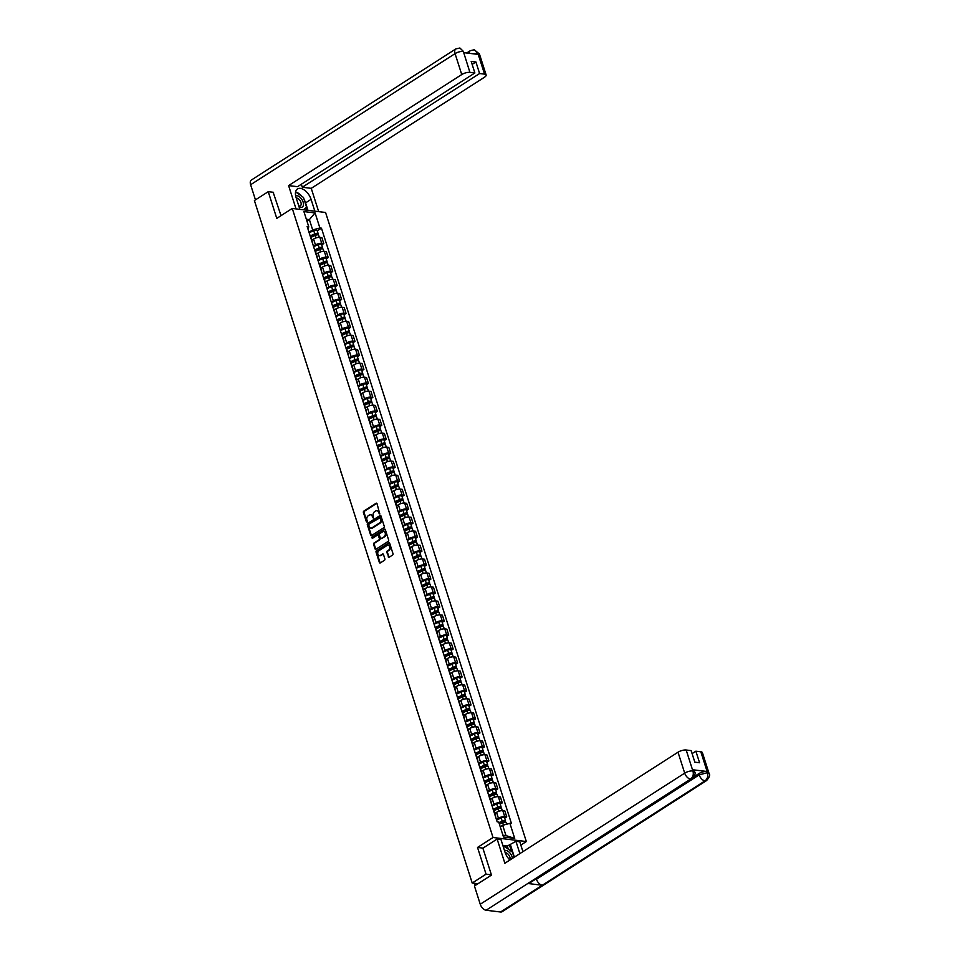 <?xml version="1.0" encoding="UTF-8"?>
<svg xmlns="http://www.w3.org/2000/svg" width="960" height="960" viewBox="0 0 960 960"><rect width="100%" height="100%" fill="white"/><g stroke="black" fill="none" stroke-linecap="round" stroke-linejoin="round"><path stroke-width="1.44" d="M379.752 513.972L377.052 503.7A0.984 0.732 -83.1 0 0 376.092 503.256L363.804 511.14A0.984 0.732 -83.1 0 0 363.396 512.448L366.384 521.796L367.056 522.108L367.344 521.184L366.948 519.984A3.156 2.352 -83.1 0 1 368.244 515.76L369.264 515.1A3.156 2.352 -83.1 0 1 370.536 514.788A3.156 2.352 -83.1 0 1 372.348 516.516L373.404 518.04L373.296 515.904A3.156 2.352 -83.1 0 1 374.592 511.692L375.612 511.032A3.156 2.352 -83.1 0 1 376.884 510.72A3.156 2.352 -83.1 0 1 378.696 512.448L379.752 513.972M388.2 556.8A0.984 0.732 -83.1 0 0 389.16 557.244L392.616 555.036A0.984 0.732 -83.1 0 0 393.012 553.716L389.7 543.336A0.984 0.732 -83.1 0 0 388.74 542.892L376.452 550.776A0.984 0.732 -83.1 0 0 376.044 552.084L379.368 562.476A0.984 0.732 -83.1 0 0 380.328 562.908L384.492 560.244A0.984 0.732 -83.1 0 0 384.888 558.924L383.472 554.484A0.984 0.732 -83.1 0 0 382.512 554.04L380.448 555.36A2.64 1.968 -83.1 0 1 379.38 555.624A2.64 1.968 -83.1 0 1 377.736 553.5A2.64 1.968 -83.1 0 1 378.948 550.656L387.036 545.472A2.64 1.968 -83.1 0 1 388.104 545.208A2.64 1.968 -83.1 0 1 389.748 547.344A2.64 1.968 -83.1 0 1 388.536 550.176L387.192 551.04A0.984 0.732 -83.1 0 0 386.784 552.36L388.872 556.884A0.984 0.732 -83.1 0 0 389.112 557.28M493.032 837.504L477.528 847.452L486.048 874.164L472.212 883.032L254.4 200.544L268.248 191.676L276.768 218.388L292.272 208.44L493.032 837.504L526.332 841.536L325.572 212.472L292.272 208.44M383.88 527.676A0.984 0.732 -83.1 0 0 384.276 526.356L380.964 515.976A0.984 0.732 -83.1 0 0 380.004 515.532L367.716 523.404A0.984 0.732 -83.1 0 0 367.32 524.724L370.632 535.104A0.984 0.732 -83.1 0 0 371.592 535.548L383.88 527.676M385.332 529.656L388.644 540.036A0.984 0.732 -83.1 0 1 388.248 541.356L375.96 549.228A0.984 0.732 -83.1 0 1 375 548.796L373.584 544.344A0.984 0.732 -83.1 0 1 373.98 543.024L378.96 539.832A0.984 0.732 -83.1 0 0 379.368 538.512L378.42 535.572A0.984 0.732 -83.1 0 0 377.46 535.128L372.276 538.452L371.88 537.216L384.372 529.212A0.984 0.732 -83.1 0 1 385.332 529.656M520.824 845.064L526.332 841.536M486.048 874.164L491.376 874.812M472.212 883.032L477.972 883.728M273.576 192.312L268.248 191.676M312.18 242.22A4.62 1.62 -17.7 0 1 312.684 242.7L310.8 236.784A4.62 1.62 162.3 0 0 310.296 236.304M313.464 246.264L315.468 244.968A4.62 1.62 -17.7 0 1 321.732 243.288L319.848 237.372A4.62 1.62 162.3 0 0 313.584 239.052L311.868 240.156M319.848 237.372L321.876 237.624L323.772 243.54L321.72 244.848M312.684 242.7A4.62 1.62 -17.7 0 1 312.552 243.372M321.732 243.288L323.772 243.54M316.644 256.2A4.62 1.62 -17.7 0 1 317.148 256.68L315.252 250.764A4.62 1.62 162.3 0 0 314.748 250.284M326.184 258.828L328.224 257.52L326.34 251.604L324.312 251.364A4.62 1.62 162.3 0 0 318.048 253.044L316.332 254.136M317.148 256.68A4.62 1.62 -17.7 0 1 317.004 257.352M317.928 260.244L319.932 258.96A4.62 1.62 -17.7 0 1 326.196 257.28L328.224 257.52M321.108 270.192A4.62 1.62 -17.7 0 1 321.612 270.66L319.716 264.744A4.62 1.62 162.3 0 0 319.212 264.276M330.648 272.82L332.688 271.5L330.804 265.584L328.776 265.344A4.62 1.62 162.3 0 0 322.512 267.024L320.796 268.116M321.612 270.66A4.62 1.62 -17.7 0 1 321.468 271.344M322.392 274.224L324.396 272.94A4.62 1.62 -17.7 0 1 330.66 271.26L332.688 271.5M325.572 284.172A4.62 1.62 -17.7 0 1 326.076 284.652L324.18 278.736A4.62 1.62 162.3 0 0 323.676 278.256M335.112 286.8L337.152 285.492L335.268 279.576L333.24 279.324A4.62 1.62 162.3 0 0 326.976 281.004L325.26 282.108M326.076 284.652A4.62 1.62 -17.7 0 1 325.932 285.324M326.856 288.204L328.86 286.92A4.62 1.62 -17.7 0 1 335.124 285.24L337.152 285.492M330.024 298.152A4.62 1.62 -17.7 0 1 330.528 298.632L328.644 292.716A4.62 1.62 162.3 0 0 328.14 292.236M339.576 300.78L341.616 299.472L339.732 293.556L337.692 293.304A4.62 1.62 162.3 0 0 331.44 294.984L329.724 296.088M330.528 298.632A4.62 1.62 -17.7 0 1 330.396 299.304M331.32 302.196L333.324 300.9A4.62 1.62 -17.7 0 1 339.588 299.22L341.616 299.472M334.488 312.144A4.62 1.62 -17.7 0 1 334.992 312.612L333.108 306.696A4.62 1.62 162.3 0 0 332.604 306.228M344.04 314.76L346.08 313.452L344.196 307.536L342.156 307.296A4.62 1.62 162.3 0 0 335.904 308.976L334.188 310.068M334.992 312.612A4.62 1.62 -17.7 0 1 334.86 313.296M335.784 316.176L337.788 314.892A4.62 1.62 -17.7 0 1 344.052 313.212L346.08 313.452M338.952 326.124A4.62 1.62 -17.7 0 1 339.456 326.592L337.572 320.676A4.62 1.62 162.3 0 0 337.068 320.208M348.492 328.752L350.544 327.432L348.648 321.516L346.62 321.276A4.62 1.62 162.3 0 0 340.356 322.956L338.652 324.06M339.456 326.592A4.62 1.62 -17.7 0 1 339.324 327.276M340.248 330.156L342.252 328.872A4.62 1.62 -17.7 0 1 348.516 327.192L350.544 327.432M343.416 340.104A4.62 1.62 -17.7 0 1 343.92 340.584L342.036 334.668A4.62 1.62 162.3 0 0 341.532 334.188M352.956 342.732L355.008 341.424L353.112 335.508L351.084 335.256A4.62 1.62 162.3 0 0 344.82 336.936L343.104 338.04M343.92 340.584A4.62 1.62 -17.7 0 1 343.788 341.256M344.7 344.136L346.716 342.852A4.62 1.62 -17.7 0 1 352.968 341.172L355.008 341.424M347.88 354.084A4.62 1.62 -17.7 0 1 348.384 354.564L346.5 348.648A4.62 1.62 162.3 0 0 345.996 348.168M357.42 356.712L359.472 355.404L357.576 349.488L355.548 349.236A4.62 1.62 162.3 0 0 349.284 350.916L347.568 352.02M348.384 354.564A4.62 1.62 -17.7 0 1 348.252 355.236M349.164 358.128L351.18 356.832A4.62 1.62 -17.7 0 1 357.432 355.152L359.472 355.404M352.344 368.076A4.62 1.62 -17.7 0 1 352.848 368.544L350.964 362.628A4.62 1.62 162.3 0 0 350.46 362.16M361.884 370.692L363.924 369.384L362.04 363.468L360.012 363.228A4.62 1.62 162.3 0 0 353.748 364.908L352.032 366M352.848 368.544A4.62 1.62 -17.7 0 1 352.716 369.228M353.628 372.108L355.632 370.824A4.62 1.62 -17.7 0 1 361.896 369.144L363.924 369.384M356.808 382.056A4.62 1.62 -17.7 0 1 357.312 382.524L355.416 376.608A4.62 1.62 162.3 0 0 354.912 376.14M366.348 384.684L368.388 383.364L366.504 377.448L364.476 377.208A4.62 1.62 162.3 0 0 358.212 378.888L356.496 379.992M357.312 382.524A4.62 1.62 -17.7 0 1 357.168 383.208M358.092 386.088L360.096 384.804A4.62 1.62 -17.7 0 1 366.36 383.124L368.388 383.364M361.272 396.036A4.62 1.62 -17.7 0 1 361.776 396.516L359.88 390.6A4.62 1.62 162.3 0 0 359.376 390.12M370.812 398.664L372.852 397.356L370.968 391.44L368.94 391.188A4.62 1.62 162.3 0 0 362.676 392.868L360.96 393.972M361.776 396.516A4.62 1.62 -17.7 0 1 361.632 397.188M362.556 400.068L364.56 398.784A4.62 1.62 -17.7 0 1 370.824 397.104L372.852 397.356M365.736 410.016A4.62 1.62 -17.7 0 1 366.24 410.496L364.344 404.58A4.62 1.62 162.3 0 0 363.84 404.1M375.276 412.644L377.316 411.336L375.432 405.42L373.404 405.18A4.62 1.62 162.3 0 0 367.14 406.86L365.424 407.952M366.24 410.496A4.62 1.62 -17.7 0 1 366.096 411.168M367.02 414.06L369.024 412.776A4.62 1.62 -17.7 0 1 375.288 411.096L377.316 411.336M370.188 424.008A4.62 1.62 -17.7 0 1 370.692 424.476L368.808 418.56A4.62 1.62 162.3 0 0 368.304 418.092M379.74 426.636L381.78 425.316L379.896 419.4L377.856 419.16A4.62 1.62 162.3 0 0 371.604 420.84L369.888 421.932M370.692 424.476A4.62 1.62 -17.7 0 1 370.56 425.16M371.484 428.04L373.488 426.756A4.62 1.62 -17.7 0 1 379.752 425.076L381.78 425.316M374.652 437.988A4.62 1.62 -17.7 0 1 375.156 438.468L373.272 432.552A4.62 1.62 162.3 0 0 372.768 432.072M384.204 440.616L386.244 439.308L384.36 433.392L382.32 433.14A4.62 1.62 162.3 0 0 376.056 434.82L374.352 435.924M375.156 438.468A4.62 1.62 -17.7 0 1 375.024 439.14M375.948 442.02L377.952 440.736A4.62 1.62 -17.7 0 1 384.216 439.056L386.244 439.308M379.116 451.968A4.62 1.62 -17.7 0 1 379.62 452.448L377.736 446.532A4.62 1.62 162.3 0 0 377.232 446.052M388.656 454.596L390.708 453.288L388.812 447.372L386.784 447.12A4.62 1.62 162.3 0 0 380.52 448.8L378.816 449.904M379.62 452.448A4.62 1.62 -17.7 0 1 379.488 453.12M380.412 456.012L382.416 454.716A4.62 1.62 -17.7 0 1 388.68 453.036L390.708 453.288M383.58 465.96A4.62 1.62 -17.7 0 1 384.084 466.428L382.2 460.512A4.62 1.62 162.3 0 0 381.696 460.044M393.12 468.576L395.172 467.268L393.276 461.352L391.248 461.112A4.62 1.62 162.3 0 0 384.984 462.792L383.268 463.884M384.084 466.428A4.62 1.62 -17.7 0 1 383.952 467.112M384.864 469.992L386.88 468.708A4.62 1.62 -17.7 0 1 393.132 467.028L395.172 467.268M388.044 479.94A4.62 1.62 -17.7 0 1 388.548 480.408L386.664 474.492A4.62 1.62 162.3 0 0 386.16 474.024M397.584 482.568L399.636 481.248L397.74 475.332L395.712 475.092A4.62 1.62 162.3 0 0 389.448 476.772L387.732 477.876M388.548 480.408A4.62 1.62 -17.7 0 1 388.416 481.092M389.328 483.972L391.332 482.688A4.62 1.62 -17.7 0 1 397.596 481.008L399.636 481.248M392.508 493.92A4.62 1.62 -17.7 0 1 393.012 494.4L391.116 488.484A4.62 1.62 162.3 0 0 390.624 488.004M402.048 496.548L404.088 495.24L402.204 489.324L400.176 489.072A4.62 1.62 162.3 0 0 393.912 490.752L392.196 491.856M393.012 494.4A4.62 1.62 -17.7 0 1 392.88 495.072M393.792 497.952L395.796 496.668A4.62 1.62 -17.7 0 1 402.06 494.988L404.088 495.24M396.972 507.9A4.62 1.62 -17.7 0 1 397.476 508.38L395.58 502.464A4.62 1.62 162.3 0 0 395.076 501.984M406.512 510.528L408.552 509.22L406.668 503.304L404.64 503.052A4.62 1.62 162.3 0 0 398.376 504.732L396.66 505.836M397.476 508.38A4.62 1.62 -17.7 0 1 397.332 509.052M398.256 511.944L400.26 510.648A4.62 1.62 -17.7 0 1 406.524 508.968L408.552 509.22M401.436 521.892A4.62 1.62 -17.7 0 1 401.94 522.36L400.044 516.444A4.62 1.62 162.3 0 0 399.54 515.976M410.976 524.508L413.016 523.2L411.132 517.284L409.104 517.044A4.62 1.62 162.3 0 0 402.84 518.724L401.124 519.816M401.94 522.36A4.62 1.62 -17.7 0 1 401.796 523.044M402.72 525.924L404.724 524.64A4.62 1.62 -17.7 0 1 410.988 522.96L413.016 523.2M405.9 535.872A4.62 1.62 -17.7 0 1 406.392 536.34L404.508 530.424A4.62 1.62 162.3 0 0 404.004 529.956M415.44 538.5L417.48 537.18L415.596 531.264L413.568 531.024A4.62 1.62 162.3 0 0 407.304 532.704L405.588 533.808M406.392 536.34A4.62 1.62 -17.7 0 1 406.26 537.024M407.184 539.904L409.188 538.62A4.62 1.62 -17.7 0 1 415.452 536.94L417.48 537.18M410.352 549.852A4.62 1.62 -17.7 0 1 410.856 550.332L408.972 544.416A4.62 1.62 162.3 0 0 408.468 543.936M419.904 552.48L421.944 551.172L420.06 545.256L418.02 545.004A4.62 1.62 162.3 0 0 411.768 546.684L410.052 547.788M410.856 550.332A4.62 1.62 -17.7 0 1 410.724 551.004M411.648 553.884L413.652 552.6A4.62 1.62 -17.7 0 1 419.916 550.92L421.944 551.172M414.816 563.832A4.62 1.62 -17.7 0 1 415.32 564.312L413.436 558.396A4.62 1.62 162.3 0 0 412.932 557.916M424.356 566.46L426.408 565.152L424.524 559.236L422.484 558.996A4.62 1.62 162.3 0 0 416.22 560.676L414.516 561.768M415.32 564.312A4.62 1.62 -17.7 0 1 415.188 564.984M416.112 567.876L418.116 566.592A4.62 1.62 -17.7 0 1 424.38 564.912L426.408 565.152M419.28 577.824A4.62 1.62 -17.7 0 1 419.784 578.292L417.9 572.376A4.62 1.62 162.3 0 0 417.396 571.908M428.82 580.452L430.872 579.132L428.976 573.216L426.948 572.976A4.62 1.62 162.3 0 0 420.684 574.656L418.98 575.748M419.784 578.292A4.62 1.62 -17.7 0 1 419.652 578.976M420.576 581.856L422.58 580.572A4.62 1.62 -17.7 0 1 428.844 578.892L430.872 579.132M423.744 591.804A4.62 1.62 -17.7 0 1 424.248 592.272L422.364 586.356A4.62 1.62 162.3 0 0 421.86 585.888M433.284 594.432L435.336 593.124L433.44 587.208L431.412 586.956A4.62 1.62 162.3 0 0 425.148 588.636L423.432 589.74M424.248 592.272A4.62 1.62 -17.7 0 1 424.116 592.956M425.028 595.836L427.044 594.552A4.62 1.62 -17.7 0 1 433.296 592.872L435.336 593.124M428.208 605.784A4.62 1.62 -17.7 0 1 428.712 606.264L426.828 600.348A4.62 1.62 162.3 0 0 426.324 599.868M437.748 608.412L439.8 607.104L437.904 601.188L435.876 600.936A4.62 1.62 162.3 0 0 429.612 602.616L427.896 603.72M428.712 606.264A4.62 1.62 -17.7 0 1 428.58 606.936M429.492 609.828L431.496 608.532A4.62 1.62 -17.7 0 1 437.76 606.852L439.8 607.104M432.672 619.776A4.62 1.62 -17.7 0 1 433.176 620.244L431.28 614.328A4.62 1.62 162.3 0 0 430.788 613.86M442.212 622.392L444.252 621.084L442.368 615.168L440.34 614.928A4.62 1.62 162.3 0 0 434.076 616.608L432.36 617.7M433.176 620.244A4.62 1.62 -17.7 0 1 433.044 620.928M433.956 623.808L435.96 622.524A4.62 1.62 -17.7 0 1 442.224 620.844L444.252 621.084M437.136 633.756A4.62 1.62 -17.7 0 1 437.64 634.224L435.744 628.308A4.62 1.62 162.3 0 0 435.24 627.84M446.676 636.384L448.716 635.064L446.832 629.148L444.804 628.908A4.62 1.62 162.3 0 0 438.54 630.588L436.824 631.68M437.64 634.224A4.62 1.62 -17.7 0 1 437.496 634.908M438.42 637.788L440.424 636.504A4.62 1.62 -17.7 0 1 446.688 634.824L448.716 635.064M441.6 647.736A4.62 1.62 -17.7 0 1 442.104 648.216L440.208 642.3A4.62 1.62 162.3 0 0 439.704 641.82M451.14 650.364L453.18 649.056L451.296 643.14L449.268 642.888A4.62 1.62 162.3 0 0 443.004 644.568L441.288 645.672M442.104 648.216A4.62 1.62 -17.7 0 1 441.96 648.888M442.884 651.768L444.888 650.484A4.62 1.62 -17.7 0 1 451.152 648.804L453.18 649.056M446.064 661.716A4.62 1.62 -17.7 0 1 446.556 662.196L444.672 656.28A4.62 1.62 162.3 0 0 444.168 655.8M455.604 664.344L457.644 663.036L455.76 657.12L453.72 656.868A4.62 1.62 162.3 0 0 447.468 658.548L445.752 659.652M446.556 662.196A4.62 1.62 -17.7 0 1 446.424 662.868M447.348 665.76L449.352 664.464A4.62 1.62 -17.7 0 1 455.616 662.784L457.644 663.036M450.516 675.708A4.62 1.62 -17.7 0 1 451.02 676.176L449.136 670.26A4.62 1.62 162.3 0 0 448.632 669.792M460.068 678.324L462.108 677.016L460.224 671.1L458.184 670.86A4.62 1.62 162.3 0 0 451.932 672.54L450.216 673.632M451.02 676.176A4.62 1.62 -17.7 0 1 450.888 676.86M451.812 679.74L453.816 678.456A4.62 1.62 -17.7 0 1 460.08 676.776L462.108 677.016M454.98 689.688A4.62 1.62 -17.7 0 1 455.484 690.156L453.6 684.24A4.62 1.62 162.3 0 0 453.096 683.772M464.52 692.316L466.572 690.996L464.688 685.08L462.648 684.84A4.62 1.62 162.3 0 0 456.384 686.52L454.68 687.624M455.484 690.156A4.62 1.62 -17.7 0 1 455.352 690.84M456.276 693.72L458.28 692.436A4.62 1.62 -17.7 0 1 464.544 690.756L466.572 690.996M459.444 703.668A4.62 1.62 -17.7 0 1 459.948 704.148L458.064 698.232A4.62 1.62 162.3 0 0 457.56 697.752M468.984 706.296L471.036 704.988L469.14 699.072L467.112 698.82A4.62 1.62 162.3 0 0 460.848 700.5L459.144 701.604M459.948 704.148A4.62 1.62 -17.7 0 1 459.816 704.82M460.74 707.7L462.744 706.416A4.62 1.62 -17.7 0 1 468.996 704.736L471.036 704.988M463.908 717.648A4.62 1.62 -17.7 0 1 464.412 718.128L462.528 712.212A4.62 1.62 162.3 0 0 462.024 711.732M473.448 720.276L475.5 718.968L473.604 713.052L471.576 712.812A4.62 1.62 162.3 0 0 465.312 714.492L463.596 715.584M464.412 718.128A4.62 1.62 -17.7 0 1 464.28 718.8M465.192 721.692L467.208 720.408A4.62 1.62 -17.7 0 1 473.46 718.728L475.5 718.968M468.372 731.64A4.62 1.62 -17.7 0 1 468.876 732.108L466.992 726.192A4.62 1.62 162.3 0 0 466.488 725.724M477.912 734.268L479.964 732.948L478.068 727.032L476.04 726.792A4.62 1.62 162.3 0 0 469.776 728.472L468.06 729.564M468.876 732.108A4.62 1.62 -17.7 0 1 468.744 732.792M469.656 735.672L471.66 734.388A4.62 1.62 -17.7 0 1 477.924 732.708L479.964 732.948M472.836 745.62A4.62 1.62 -17.7 0 1 473.34 746.088L471.444 740.172A4.62 1.62 162.3 0 0 470.94 739.704M482.376 748.248L484.416 746.94L482.532 741.024L480.504 740.772A4.62 1.62 162.3 0 0 474.24 742.452L472.524 743.556M473.34 746.088A4.62 1.62 -17.7 0 1 473.196 746.772M474.12 749.652L476.124 748.368A4.62 1.62 -17.7 0 1 482.388 746.688L484.416 746.94M477.3 759.6A4.62 1.62 -17.7 0 1 477.804 760.08L475.908 754.164A4.62 1.62 162.3 0 0 475.404 753.684M486.84 762.228L488.88 760.92L486.996 755.004L484.968 754.752A4.62 1.62 162.3 0 0 478.704 756.432L476.988 757.536M477.804 760.08A4.62 1.62 -17.7 0 1 477.66 760.752M478.584 763.644L480.588 762.348A4.62 1.62 -17.7 0 1 486.852 760.668L488.88 760.92M481.764 773.592A4.62 1.62 -17.7 0 1 482.268 774.06L480.372 768.144A4.62 1.62 162.3 0 0 479.868 767.676M491.304 776.208L493.344 774.9L491.46 768.984L489.432 768.744A4.62 1.62 162.3 0 0 483.168 770.424L481.452 771.516M482.268 774.06A4.62 1.62 -17.7 0 1 482.124 774.744M483.048 777.624L485.052 776.34A4.62 1.62 -17.7 0 1 491.316 774.66L493.344 774.9M486.216 787.572A4.62 1.62 -17.7 0 1 486.72 788.04L484.836 782.124A4.62 1.62 162.3 0 0 484.332 781.656M495.768 790.2L497.808 788.88L495.924 782.964L493.884 782.724A4.62 1.62 162.3 0 0 487.632 784.404L485.916 785.496M486.72 788.04A4.62 1.62 -17.7 0 1 486.588 788.724M487.512 791.604L489.516 790.32A4.62 1.62 -17.7 0 1 495.78 788.64L497.808 788.88M490.68 801.552A4.62 1.62 -17.7 0 1 491.184 802.032L489.3 796.116A4.62 1.62 162.3 0 0 488.796 795.636M500.232 804.18L502.272 802.872L500.388 796.956L498.348 796.704A4.62 1.62 162.3 0 0 492.096 798.384L490.38 799.488M491.184 802.032A4.62 1.62 -17.7 0 1 491.052 802.704M491.976 805.584L493.98 804.3A4.62 1.62 -17.7 0 1 500.244 802.62L502.272 802.872M495.144 815.532A4.62 1.62 -17.7 0 1 495.648 816.012L493.764 810.096A4.62 1.62 162.3 0 0 493.26 809.616M504.684 818.16L506.736 816.852L504.84 810.936L502.812 810.684A4.62 1.62 162.3 0 0 496.548 812.364L494.844 813.468M495.648 816.012A4.62 1.62 -17.7 0 1 495.516 816.684M496.44 819.576L498.444 818.28A4.62 1.62 -17.7 0 1 504.708 816.6L506.736 816.852M502.932 835.224L505.98 835.596L502.68 825.288L509.904 823.344L514.704 838.404L503.52 837.048L498.708 821.988L497.148 821.808L307.14 226.44L308.712 226.632L308.172 229.668M309 232.272L312.684 229.92L309.384 219.612L306.348 219.24M306.96 221.16L309.384 219.612L315.084 212.928L319.896 227.988L312.684 229.92M308.712 226.632L303.9 211.572L315.084 212.928M509.904 823.344L511.464 823.536L321.456 228.168L319.896 227.988M477.528 847.452L483 848.112M502.68 825.288L500.256 826.836M317.256 230.868L321.456 228.168M505.98 835.596L514.704 838.404M379.824 513.912L379.356 512.532A3.156 2.352 -83.1 0 0 377.556 510.804A3.156 2.352 -83.1 0 0 377.22 510.792M370.872 514.86A3.156 2.352 -83.1 0 1 371.208 514.872A3.156 2.352 -83.1 0 1 373.008 516.6L373.476 517.98M376.812 503.304A0.984 0.732 -83.1 0 0 376.752 503.34L364.464 511.212A0.984 0.732 -83.1 0 0 364.068 512.532L367.128 522.048M380.724 515.58A0.984 0.732 -83.1 0 0 380.676 515.616L368.388 523.488A0.984 0.732 -83.1 0 0 367.98 524.808L371.292 535.188A0.984 0.732 -83.1 0 0 371.544 535.584M380.316 517.548L368.868 524.16L368.988 526.356A3.156 2.352 -83.1 0 0 370.788 528.084A3.156 2.352 -83.1 0 0 372.072 527.772L379.44 523.044A3.156 2.352 -83.1 0 0 380.724 518.832L380.316 517.32M371.136 528.096A3.156 2.352 -83.1 0 0 371.46 528.168A3.156 2.352 -83.1 0 0 372.732 527.856L372.072 527.772M380.988 517.632L381.396 518.904A3.156 2.352 -83.1 0 1 380.112 523.128L372.732 527.856M378.18 535.176A0.984 0.732 -83.1 0 1 379.092 535.644L380.028 538.596A0.984 0.732 -83.1 0 1 379.632 539.916L374.652 543.108A0.984 0.732 -83.1 0 0 374.244 544.428L375.66 548.868A0.984 0.732 -83.1 0 0 375.912 549.264M385.092 529.26A0.984 0.732 -83.1 0 0 385.032 529.296L372.552 537.3L372.348 538.404M384.132 536.52A2.64 1.968 -83.1 0 0 385.344 533.676A2.64 1.968 -83.1 0 0 383.7 531.552A2.64 1.968 -83.1 0 0 382.632 531.816L379.776 533.64A0.984 0.732 -83.1 0 0 379.38 534.96L380.316 537.9A0.984 0.732 -83.1 0 0 381.288 538.344L384.804 536.604A2.64 1.968 -83.1 0 0 386.004 533.76A2.64 1.968 -83.1 0 0 384.36 531.624A2.64 1.968 -83.1 0 0 384.024 531.624M381.228 538.38A0.984 0.732 -83.1 0 0 381.948 538.428L381.288 538.344M384.804 536.604L381.948 538.428M388.428 545.28A2.64 1.968 -83.1 0 1 388.764 545.292A2.64 1.968 -83.1 0 1 390.408 547.416A2.64 1.968 -83.1 0 1 389.196 550.26L387.852 551.124A0.984 0.732 -83.1 0 0 387.456 552.444L388.872 556.884M379.716 555.636A2.64 1.968 -83.1 0 0 380.04 555.708A2.64 1.968 -83.1 0 0 381.108 555.444L380.448 555.36M383.232 554.088A0.984 0.732 -83.1 0 0 383.172 554.124L381.108 555.444M389.46 542.94A0.984 0.732 -83.1 0 0 389.4 542.976L377.112 550.848A0.984 0.732 -83.1 0 0 376.716 552.168L380.028 562.548A0.984 0.732 -83.1 0 0 380.268 562.944M310.968 237.324L315.264 235.404A2.508 0.876 -17.7 0 1 318.648 235.2L319.32 237.348M310.404 236.364L315.288 234.18L316.908 234.084L316.692 234.948M273.984 261.888A2.316 1.716 -83.1 0 0 274.452 263.352M310.176 235.944L314.772 233.88A2.508 0.876 -17.7 0 1 318.156 233.676A2.508 0.876 -17.7 0 1 317.424 234.648L317.496 234.84M309.144 232.716L313.752 230.652A2.508 0.876 -17.7 0 1 317.124 230.46L318.156 233.676M316.356 233.904L317.424 234.648M315.432 251.316L319.728 249.384A2.508 0.876 -17.7 0 1 323.112 249.192L323.784 251.328M314.868 250.344L319.752 248.16L321.372 248.064L321.156 248.928M278.448 275.868A2.316 1.716 -83.1 0 0 278.916 277.332M314.64 249.924L319.236 247.86A2.508 0.876 -17.7 0 1 322.62 247.668A2.508 0.876 -17.7 0 1 321.888 248.628L321.96 248.82M313.608 246.696L318.204 244.644A2.508 0.876 -17.7 0 1 321.588 244.44L322.62 247.668M320.82 247.884L321.888 248.628M319.896 265.296L324.192 263.376A2.508 0.876 -17.7 0 1 327.564 263.172L328.248 265.308M319.332 264.324L324.216 262.14L325.836 262.044L325.62 262.908M282.912 289.848A2.316 1.716 -83.1 0 0 283.368 291.312M319.104 263.916L323.7 261.852A2.508 0.876 -17.7 0 1 327.084 261.648A2.508 0.876 -17.7 0 1 326.352 262.608L326.412 262.812M318.072 260.688L322.668 258.624A2.508 0.876 -17.7 0 1 326.052 258.42L327.084 261.648M325.284 261.864L326.352 262.608M304.152 199.596A11.304 6.432 57.3 0 1 305.58 202.872L311.076 199.344A11.304 6.432 57.3 0 0 297.48 188.928A11.304 6.432 57.3 0 0 296.088 197.532L299.868 209.352M311.076 199.344L314.844 211.176M318.672 211.632L311.244 188.34L302.28 187.248L479.604 73.536L484.572 74.136L477.78 53.064L478.104 54.396L463.788 52.656L463.296 51.312L469.92 72.36A6.024 2.112 162.3 0 0 461.748 74.556L455.064 53.628L250.62 184.728L255.456 199.872M301.332 184.26L302.28 187.248M472.14 64.392L475.92 61.968L471.192 61.404L474.876 72.96L297.552 186.684L288.6 185.592L461.748 74.556M296.028 208.896L288.6 185.592M311.244 188.34L484.392 77.292A6.024 2.112 162.3 0 0 486.132 74.976A6.024 2.112 162.3 0 0 484.572 74.136M250.62 184.728A6.18 3.516 -122.7 0 1 251.388 180.024L455.832 48.924A6.18 3.516 -122.7 0 0 455.064 53.628A6.024 2.112 -17.7 0 1 463.236 51.432M474.876 72.96L469.92 72.36M475.92 61.968L479.604 73.536M273.144 192.264L281.016 215.652M301.824 196.248A11.304 6.432 57.3 0 0 296.148 192.168M305.58 202.872L307.956 210.336M306.9 210.204L306.048 207.552M304.284 209.892L304.08 209.268M473.1 53.784L477.72 53.184M469.188 53.316A6.18 3.516 -122.7 0 1 470.316 50.676L474.3 49.752L477.768 53.052M455.832 48.924L459.876 48L463.296 51.312M497.136 839.04L504.864 863.244L678.012 752.208A6.024 2.112 -17.7 0 1 686.184 750.012L692.868 770.94L694.596 771.804C695.82 773.136 694.992 775.476 692.088 778.824L529.368 883.176A6.18 3.516 -122.7 0 1 527.832 883.488L486.108 910.248A6.18 3.516 -122.7 0 1 480.252 904.248L474.432 885.996L491.472 875.076L482.88 848.184L497.136 839.04L500.964 839.508L505.032 852.24A11.304 6.432 57.3 0 0 509.892 860.016M508.308 849.18L507.312 846.048L515.952 841.32L519.78 841.788L522.936 851.652M515.952 841.32L519.876 853.62M507.312 846.048L502.884 845.52M686.184 750.012L691.14 750.612L694.836 762.18L699.564 762.744L695.868 751.188L700.836 751.788A6.024 2.112 -17.7 0 1 702.396 752.628L709.08 773.556A6.024 2.112 162.3 0 0 707.508 772.716L700.836 751.788M709.08 773.556C710.316 774.876 709.476 777.216 706.572 780.576L502.128 911.688A6.18 3.516 -122.7 0 1 500.556 912L542.28 885.24A6.18 3.516 -122.7 0 1 536.46 879.24L699.18 774.888L698.796 773.676A6.024 2.112 -17.7 0 1 706.956 771.48L692.64 769.752A6.024 2.112 -17.7 0 1 694.212 770.592L694.596 771.804M486.108 910.248L500.556 912M692.088 778.824A6.18 3.516 -122.7 0 1 690.552 779.136L527.832 883.488L542.28 885.24L705 780.888C707.448 778.956 708.264 776.268 707.46 772.836L707.508 772.716M695.868 751.188L692.1 753.6M694.116 776.676L698.796 773.676M510.456 844.848L514.38 857.136M511.572 851.532L509.388 844.716M480.252 904.248L684.696 773.136A6.18 3.516 -122.7 0 0 690.552 779.136C693 777.192 693.804 774.516 692.976 771.096M299.052 206.808A6.528 3.708 57.3 0 0 300.636 207.336A6.528 3.708 57.3 0 0 303.108 202.044A6.528 3.708 57.3 0 0 296.928 195.684A6.528 3.708 57.3 0 0 295.644 195.816M298.764 205.932A4.464 2.544 57.3 0 0 299.232 206.028A4.464 2.544 57.3 0 0 300.372 205.8A4.464 2.544 57.3 0 0 300.576 201.528A4.464 2.544 57.3 0 0 296.688 198.06A4.464 2.544 57.3 0 0 296.256 198.048M295.596 191.928L303.468 197.436L306.552 207.108L303.468 209.796M512.4 858.408A6.528 3.708 57.3 0 0 505.86 850.392A6.528 3.708 57.3 0 0 504.492 850.56M509.832 859.956A4.464 2.544 57.3 0 0 509.22 855.66A4.464 2.544 57.3 0 0 505.632 852.756A4.464 2.544 57.3 0 0 505.2 852.744M503.52 847.512L504.636 846.54L512.412 852.132L514.068 857.34M503.46 847.296L504.636 846.54M324.36 279.276L328.656 277.356A2.508 0.876 -17.7 0 1 332.028 277.152L332.712 279.288M323.796 278.316L328.68 276.12L330.3 276.024L330.084 276.9M287.364 303.84A2.316 1.716 -83.1 0 0 287.832 305.304M323.568 277.896L328.164 275.832A2.508 0.876 -17.7 0 1 331.548 275.628A2.508 0.876 -17.7 0 1 330.816 276.6L330.876 276.792M322.536 274.668L327.132 272.604A2.508 0.876 -17.7 0 1 330.516 272.4L331.548 275.628M329.748 275.856L330.816 276.6M328.824 293.268L333.108 291.336A2.508 0.876 -17.7 0 1 336.492 291.132L337.176 293.28M328.26 292.296L333.144 290.112L334.764 290.016L334.548 290.88M291.828 317.82A2.316 1.716 -83.1 0 0 292.296 319.284M328.032 291.876L332.628 289.812A2.508 0.876 -17.7 0 1 336.012 289.62A2.508 0.876 -17.7 0 1 335.28 290.58L335.34 290.772M327 288.648L331.596 286.584A2.508 0.876 -17.7 0 1 334.98 286.392L336.012 289.62M334.212 289.836L335.28 290.58M333.288 307.248L337.572 305.328A2.508 0.876 -17.7 0 1 340.956 305.124L341.64 307.26M332.724 306.276L337.608 304.092L339.228 303.996L339.012 304.86M296.292 331.8A2.316 1.716 -83.1 0 0 296.76 333.264M332.484 305.856L337.092 303.804A2.508 0.876 -17.7 0 1 340.476 303.6A2.508 0.876 -17.7 0 1 339.744 304.56L339.804 304.752M331.464 302.628L336.06 300.576A2.508 0.876 -17.7 0 1 339.444 300.372L340.476 303.6M338.676 303.816L339.744 304.56M337.74 321.228L342.036 319.308A2.508 0.876 -17.7 0 1 345.42 319.104L346.104 321.24M337.188 320.268L342.072 318.072L343.692 317.976L343.464 318.84M300.756 345.792A2.316 1.716 -83.1 0 0 301.224 347.244M336.948 319.848L341.556 317.784A2.508 0.876 -17.7 0 1 344.928 317.58A2.508 0.876 -17.7 0 1 344.208 318.54L344.268 318.744M335.916 316.62L340.524 314.556A2.508 0.876 -17.7 0 1 343.908 314.352L344.928 317.58M343.14 317.808L344.208 318.54M342.204 335.208L346.5 333.288A2.508 0.876 -17.7 0 1 349.884 333.084L350.568 335.22M341.652 334.248L346.524 332.052L348.156 331.956L347.928 332.832M305.22 359.772A2.316 1.716 -83.1 0 0 305.688 361.236M341.412 333.828L346.02 331.764A2.508 0.876 -17.7 0 1 349.392 331.56A2.508 0.876 -17.7 0 1 348.672 332.532L348.732 332.724M340.38 330.6L344.988 328.536A2.508 0.876 -17.7 0 1 348.36 328.332L349.392 331.56M347.604 331.788L348.672 332.532M346.668 349.2L350.964 347.268A2.508 0.876 -17.7 0 1 354.348 347.076L355.032 349.212M346.104 348.228L350.988 346.044L352.62 345.948L352.392 346.812M309.684 373.752A2.316 1.716 -83.1 0 0 310.152 375.216M345.876 347.808L350.472 345.744A2.508 0.876 -17.7 0 1 353.856 345.552A2.508 0.876 -17.7 0 1 353.136 346.512L353.196 346.704M344.844 344.58L349.452 342.516A2.508 0.876 -17.7 0 1 352.824 342.324L353.856 345.552M352.056 345.768L353.136 346.512M351.132 363.18L355.428 361.26A2.508 0.876 -17.7 0 1 358.812 361.056L359.484 363.192M350.568 362.208L355.452 360.024L357.072 359.928L356.856 360.792M314.148 387.732A2.316 1.716 -83.1 0 0 314.616 389.196M350.34 361.788L354.936 359.736A2.508 0.876 -17.7 0 1 358.32 359.532A2.508 0.876 -17.7 0 1 357.588 360.492L357.66 360.684M349.308 358.572L353.916 356.508A2.508 0.876 -17.7 0 1 357.288 356.304L358.32 359.532M356.52 359.748L357.588 360.492M355.596 377.16L359.892 375.24A2.508 0.876 -17.7 0 1 363.264 375.036L363.948 377.172M355.032 376.2L359.916 374.004L361.536 373.908L361.32 374.772M318.612 401.724A2.316 1.716 -83.1 0 0 319.08 403.176M354.804 375.78L359.4 373.716A2.508 0.876 -17.7 0 1 362.784 373.512A2.508 0.876 -17.7 0 1 362.052 374.484L362.112 374.676M353.772 372.552L358.368 370.488A2.508 0.876 -17.7 0 1 361.752 370.284L362.784 373.512M360.984 373.74L362.052 374.484M360.06 391.14L364.356 389.22A2.508 0.876 -17.7 0 1 367.728 389.016L368.412 391.164M359.496 390.18L364.38 387.996L366 387.888L365.784 388.764M323.076 415.704A2.316 1.716 -83.1 0 0 323.532 417.168M359.268 389.76L363.864 387.696A2.508 0.876 -17.7 0 1 367.248 387.492A2.508 0.876 -17.7 0 1 366.516 388.464L366.576 388.656M358.236 386.532L362.832 384.468A2.508 0.876 -17.7 0 1 366.216 384.276L367.248 387.492M365.448 387.72L366.516 388.464M364.524 405.132L368.82 403.2A2.508 0.876 -17.7 0 1 372.192 403.008L372.876 405.144M363.96 404.16L368.844 401.976L370.464 401.88L370.248 402.744M327.528 429.684A2.316 1.716 -83.1 0 0 327.996 431.148M363.732 403.74L368.328 401.676A2.508 0.876 -17.7 0 1 371.712 401.484A2.508 0.876 -17.7 0 1 370.98 402.444L371.04 402.636M362.7 400.512L367.296 398.46A2.508 0.876 -17.7 0 1 370.68 398.256L371.712 401.484M369.912 401.7L370.98 402.444M368.988 419.112L373.272 417.192A2.508 0.876 -17.7 0 1 376.656 416.988L377.34 419.124M368.424 418.14L373.308 415.956L374.928 415.86L374.712 416.724M331.992 443.664A2.316 1.716 -83.1 0 0 332.46 445.128M368.184 417.732L372.792 415.668A2.508 0.876 -17.7 0 1 376.176 415.464A2.508 0.876 -17.7 0 1 375.444 416.424L375.504 416.628M367.164 414.504L371.76 412.44A2.508 0.876 -17.7 0 1 375.144 412.236L376.176 415.464M374.376 415.68L375.444 416.424M373.452 433.092L377.736 431.172A2.508 0.876 -17.7 0 1 381.12 430.968L381.804 433.104M372.888 432.132L377.772 429.936L379.392 429.84L379.164 430.716M336.456 457.656A2.316 1.716 -83.1 0 0 336.924 459.12M372.648 431.712L377.256 429.648A2.508 0.876 -17.7 0 1 380.64 429.444A2.508 0.876 -17.7 0 1 379.908 430.416L379.968 430.608M371.628 428.484L376.224 426.42A2.508 0.876 -17.7 0 1 379.608 426.216L380.64 429.444M378.84 429.672L379.908 430.416M377.904 447.084L382.2 445.152A2.508 0.876 -17.7 0 1 385.584 444.948L386.268 447.096M377.352 446.112L382.236 443.928L383.856 443.832L383.628 444.696M340.92 471.636A2.316 1.716 -83.1 0 0 341.388 473.1M377.112 445.692L381.72 443.628A2.508 0.876 -17.7 0 1 385.092 443.424A2.508 0.876 -17.7 0 1 384.372 444.396L384.432 444.588M376.08 442.464L380.688 440.4A2.508 0.876 -17.7 0 1 384.072 440.208L385.092 443.424M383.304 443.652L384.372 444.396M382.368 461.064L386.664 459.144A2.508 0.876 -17.7 0 1 390.048 458.94L390.732 461.076M381.816 460.092L386.688 457.908L388.32 457.812L388.092 458.676M345.384 485.616A2.316 1.716 -83.1 0 0 345.852 487.08M381.576 459.672L386.184 457.62A2.508 0.876 -17.7 0 1 389.556 457.416A2.508 0.876 -17.7 0 1 388.836 458.376L388.896 458.568M380.544 456.444L385.152 454.392A2.508 0.876 -17.7 0 1 388.524 454.188L389.556 457.416M387.768 457.632L388.836 458.376M386.832 475.044L391.128 473.124A2.508 0.876 -17.7 0 1 394.512 472.92L395.196 475.056M386.268 474.084L391.152 471.888L392.784 471.792L392.556 472.656M349.848 499.608A2.316 1.716 -83.1 0 0 350.316 501.06M386.04 473.664L390.636 471.6A2.508 0.876 -17.7 0 1 394.02 471.396A2.508 0.876 -17.7 0 1 393.3 472.356L393.36 472.56M385.008 470.436L389.616 468.372A2.508 0.876 -17.7 0 1 392.988 468.168L394.02 471.396M392.22 471.624L393.3 472.356M391.296 489.024L395.592 487.104A2.508 0.876 -17.7 0 1 398.976 486.9L399.648 489.036M390.732 488.064L395.616 485.868L397.236 485.772L397.02 486.648M354.312 513.588A2.316 1.716 -83.1 0 0 354.78 515.052M390.504 487.644L395.1 485.58A2.508 0.876 -17.7 0 1 398.484 485.376A2.508 0.876 -17.7 0 1 397.752 486.348L397.824 486.54M389.472 484.416L394.08 482.352A2.508 0.876 -17.7 0 1 397.452 482.148L398.484 485.376M396.684 485.604L397.752 486.348M395.76 503.016L400.056 501.084A2.508 0.876 -17.7 0 1 403.428 500.892L404.112 503.028M395.196 502.044L400.08 499.86L401.7 499.764L401.484 500.628M358.776 527.568A2.316 1.716 -83.1 0 0 359.232 529.032M394.968 501.624L399.564 499.56A2.508 0.876 -17.7 0 1 402.948 499.368A2.508 0.876 -17.7 0 1 402.216 500.328L402.276 500.52M393.936 498.396L398.532 496.332A2.508 0.876 -17.7 0 1 401.916 496.14L402.948 499.368M401.148 499.584L402.216 500.328M400.224 516.996L404.52 515.076A2.508 0.876 -17.7 0 1 407.892 514.872L408.576 517.008M399.66 516.024L404.544 513.84L406.164 513.744L405.948 514.608M363.228 541.548A2.316 1.716 -83.1 0 0 363.696 543.012M399.432 515.604L404.028 513.552A2.508 0.876 -17.7 0 1 407.412 513.348A2.508 0.876 -17.7 0 1 406.68 514.308L406.74 514.5M398.4 512.388L402.996 510.324A2.508 0.876 -17.7 0 1 406.38 510.12L407.412 513.348M405.612 513.564L406.68 514.308M404.688 530.976L408.984 529.056A2.508 0.876 -17.7 0 1 412.356 528.852L413.04 530.988M404.124 530.016L409.008 527.82L410.628 527.724L410.412 528.588M367.692 555.54A2.316 1.716 -83.1 0 0 368.16 556.992M403.896 529.596L408.492 527.532A2.508 0.876 -17.7 0 1 411.876 527.328A2.508 0.876 -17.7 0 1 411.144 528.3L411.204 528.492M402.864 526.368L407.46 524.304A2.508 0.876 -17.7 0 1 410.844 524.1L411.876 527.328M410.076 527.556L411.144 528.3M409.152 544.956L413.436 543.036A2.508 0.876 -17.7 0 1 416.82 542.832L417.504 544.98M408.588 543.996L413.472 541.812L415.092 541.704L414.876 542.58M372.156 569.52A2.316 1.716 -83.1 0 0 372.624 570.984M408.348 543.576L412.956 541.512A2.508 0.876 -17.7 0 1 416.34 541.308A2.508 0.876 -17.7 0 1 415.608 542.28L415.668 542.472M407.328 540.348L411.924 538.284A2.508 0.876 -17.7 0 1 415.308 538.08L416.34 541.308M414.54 541.536L415.608 542.28M413.616 558.948L417.9 557.016A2.508 0.876 -17.7 0 1 421.284 556.824L421.968 558.96M413.052 557.976L417.936 555.792L419.556 555.696L419.328 556.56M376.62 583.5A2.316 1.716 -83.1 0 0 377.088 584.964M412.812 557.556L417.42 555.492A2.508 0.876 -17.7 0 1 420.792 555.3A2.508 0.876 -17.7 0 1 420.072 556.26L420.132 556.452M411.792 554.328L416.388 552.276A2.508 0.876 -17.7 0 1 419.772 552.072L420.792 555.3M419.004 555.516L420.072 556.26M418.068 572.928L422.364 571.008A2.508 0.876 -17.7 0 1 425.748 570.804L426.432 572.94M417.516 571.956L422.388 569.772L424.02 569.676L423.792 570.54M381.084 597.48A2.316 1.716 -83.1 0 0 381.552 598.944M417.276 571.548L421.884 569.484A2.508 0.876 -17.7 0 1 425.256 569.28A2.508 0.876 -17.7 0 1 424.536 570.24L424.596 570.432M416.244 568.32L420.852 566.256A2.508 0.876 -17.7 0 1 424.236 566.052L425.256 569.28M423.468 569.496L424.536 570.24M422.532 586.908L426.828 584.988A2.508 0.876 -17.7 0 1 430.212 584.784L430.896 586.92M421.968 585.948L426.852 583.752L428.484 583.656L428.256 584.532M385.548 611.472A2.316 1.716 -83.1 0 0 386.016 612.936M421.74 585.528L426.348 583.464A2.508 0.876 -17.7 0 1 429.72 583.26A2.508 0.876 -17.7 0 1 429 584.232L429.06 584.424M420.708 582.3L425.316 580.236A2.508 0.876 -17.7 0 1 428.688 580.032L429.72 583.26M427.932 583.488L429 584.232M426.996 600.9L431.292 598.968A2.508 0.876 -17.7 0 1 434.676 598.764L435.36 600.912M426.432 599.928L431.316 597.744L432.936 597.648L432.72 598.512M390.012 625.452A2.316 1.716 -83.1 0 0 390.48 626.916M426.204 599.508L430.8 597.444A2.508 0.876 -17.7 0 1 434.184 597.24A2.508 0.876 -17.7 0 1 433.464 598.212L433.524 598.404M425.172 596.28L429.78 594.216A2.508 0.876 -17.7 0 1 433.152 594.024L434.184 597.24M432.384 597.468L433.464 598.212M431.46 614.88L435.756 612.948A2.508 0.876 -17.7 0 1 439.14 612.756L439.812 614.892M430.896 613.908L435.78 611.724L437.4 611.628L437.184 612.492M394.476 639.432A2.316 1.716 -83.1 0 0 394.944 640.896M430.668 613.488L435.264 611.436A2.508 0.876 -17.7 0 1 438.648 611.232A2.508 0.876 -17.7 0 1 437.916 612.192L437.988 612.384M429.636 610.26L434.232 608.208A2.508 0.876 -17.7 0 1 437.616 608.004L438.648 611.232M436.848 611.448L437.916 612.192M435.924 628.86L440.22 626.94A2.508 0.876 -17.7 0 1 443.592 626.736L444.276 628.872M435.36 627.888L440.244 625.704L441.864 625.608L441.648 626.472M398.94 653.424A2.316 1.716 -83.1 0 0 399.396 654.876M435.132 627.48L439.728 625.416A2.508 0.876 -17.7 0 1 443.112 625.212A2.508 0.876 -17.7 0 1 442.38 626.172L442.44 626.376M434.1 624.252L438.696 622.188A2.508 0.876 -17.7 0 1 442.08 621.984L443.112 625.212M441.312 625.44L442.38 626.172M440.388 642.84L444.684 640.92A2.508 0.876 -17.7 0 1 448.056 640.716L448.74 642.852M439.824 641.88L444.708 639.684L446.328 639.588L446.112 640.464M403.392 667.404A2.316 1.716 -83.1 0 0 403.86 668.868M439.596 641.46L444.192 639.396A2.508 0.876 -17.7 0 1 447.576 639.192A2.508 0.876 -17.7 0 1 446.844 640.164L446.904 640.356M438.564 638.232L443.16 636.168A2.508 0.876 -17.7 0 1 446.544 635.964L447.576 639.192M445.776 639.42L446.844 640.164M444.852 656.832L449.136 654.9A2.508 0.876 -17.7 0 1 452.52 654.708L453.204 656.844M444.288 655.86L449.172 653.676L450.792 653.58L450.576 654.444M407.856 681.384A2.316 1.716 -83.1 0 0 408.324 682.848M444.06 655.44L448.656 653.376A2.508 0.876 -17.7 0 1 452.04 653.184A2.508 0.876 -17.7 0 1 451.308 654.144L451.368 654.336M443.028 652.212L447.624 650.148A2.508 0.876 -17.7 0 1 451.008 649.956L452.04 653.184M450.24 653.4L451.308 654.144M449.316 670.812L453.6 668.892A2.508 0.876 -17.7 0 1 456.984 668.688L457.668 670.824M448.752 669.84L453.636 667.656L455.256 667.56L455.04 668.424M412.32 695.364A2.316 1.716 -83.1 0 0 412.788 696.828M448.512 669.42L453.12 667.368A2.508 0.876 -17.7 0 1 456.504 667.164A2.508 0.876 -17.7 0 1 455.772 668.124L455.832 668.316M447.492 666.204L452.088 664.14A2.508 0.876 -17.7 0 1 455.472 663.936L456.504 667.164M454.704 667.38L455.772 668.124M453.78 684.792L458.064 682.872A2.508 0.876 -17.7 0 1 461.448 682.668L462.132 684.804M453.216 683.832L458.1 681.636L459.72 681.54L459.492 682.404M416.784 709.356A2.316 1.716 -83.1 0 0 417.252 710.808M452.976 683.412L457.584 681.348A2.508 0.876 -17.7 0 1 460.956 681.144A2.508 0.876 -17.7 0 1 460.236 682.116L460.296 682.308M451.944 680.184L456.552 678.12A2.508 0.876 -17.7 0 1 459.936 677.916L460.956 681.144M459.168 681.372L460.236 682.116M458.232 698.772L462.528 696.852A2.508 0.876 -17.7 0 1 465.912 696.648L466.596 698.796M457.68 697.812L462.552 695.628L464.184 695.52L463.956 696.396M421.248 723.336A2.316 1.716 -83.1 0 0 421.716 724.8M457.44 697.392L462.048 695.328A2.508 0.876 -17.7 0 1 465.42 695.124A2.508 0.876 -17.7 0 1 464.7 696.096L464.76 696.288M456.408 694.164L461.016 692.1A2.508 0.876 -17.7 0 1 464.4 691.896L465.42 695.124M463.632 695.352L464.7 696.096M462.696 712.764L466.992 710.832A2.508 0.876 -17.7 0 1 470.376 710.64L471.06 712.776M462.132 711.792L467.016 709.608L468.648 709.512L468.42 710.376M425.712 737.316A2.316 1.716 -83.1 0 0 426.18 738.78M461.904 711.372L466.5 709.308A2.508 0.876 -17.7 0 1 469.884 709.116A2.508 0.876 -17.7 0 1 469.164 710.076L469.224 710.268M460.872 708.144L465.48 706.092A2.508 0.876 -17.7 0 1 468.852 705.888L469.884 709.116M468.084 709.332L469.164 710.076M467.16 726.744L471.456 724.824A2.508 0.876 -17.7 0 1 474.84 724.62L475.512 726.756M466.596 725.772L471.48 723.588L473.1 723.492L472.884 724.356M430.176 751.296A2.316 1.716 -83.1 0 0 430.644 752.76M466.368 725.364L470.964 723.3A2.508 0.876 -17.7 0 1 474.348 723.096A2.508 0.876 -17.7 0 1 473.616 724.056L473.688 724.248M465.336 722.136L469.944 720.072A2.508 0.876 -17.7 0 1 473.316 719.868L474.348 723.096M472.548 723.312L473.616 724.056M471.624 740.724L475.92 738.804A2.508 0.876 -17.7 0 1 479.304 738.6L479.976 740.736M471.06 739.764L475.944 737.568L477.564 737.472L477.348 738.348M434.64 765.288A2.316 1.716 -83.1 0 0 435.108 766.74M470.832 739.344L475.428 737.28A2.508 0.876 -17.7 0 1 478.812 737.076A2.508 0.876 -17.7 0 1 478.08 738.048L478.152 738.24M469.8 736.116L474.396 734.052A2.508 0.876 -17.7 0 1 477.78 733.848L478.812 737.076M477.012 737.304L478.08 738.048M476.088 754.716L480.384 752.784A2.508 0.876 -17.7 0 1 483.756 752.58L484.44 754.728M475.524 753.744L480.408 751.56L482.028 751.464L481.812 752.328M439.104 779.268A2.316 1.716 -83.1 0 0 439.56 780.732M475.296 753.324L479.892 751.26A2.508 0.876 -17.7 0 1 483.276 751.056A2.508 0.876 -17.7 0 1 482.544 752.028L482.604 752.22M474.264 750.096L478.86 748.032A2.508 0.876 -17.7 0 1 482.244 747.84L483.276 751.056M481.476 751.284L482.544 752.028M480.552 768.696L484.848 766.764A2.508 0.876 -17.7 0 1 488.22 766.572L488.904 768.708M479.988 767.724L484.872 765.54L486.492 765.444L486.276 766.308M443.556 793.248A2.316 1.716 -83.1 0 0 444.024 794.712M479.76 767.304L484.356 765.252A2.508 0.876 -17.7 0 1 487.74 765.048A2.508 0.876 -17.7 0 1 487.008 766.008L487.068 766.2M478.728 764.076L483.324 762.024A2.508 0.876 -17.7 0 1 486.708 761.82L487.74 765.048M485.94 765.264L487.008 766.008M485.016 782.676L489.3 780.756A2.508 0.876 -17.7 0 1 492.684 780.552L493.368 782.688M484.452 781.704L489.336 779.52L490.956 779.424L490.74 780.288M448.02 807.24A2.316 1.716 -83.1 0 0 448.488 808.692M484.224 781.296L488.82 779.232A2.508 0.876 -17.7 0 1 492.204 779.028A2.508 0.876 -17.7 0 1 491.472 779.988L491.532 780.192M483.192 778.068L487.788 776.004A2.508 0.876 -17.7 0 1 491.172 775.8L492.204 779.028M490.404 779.244L491.472 779.988M489.48 796.656L493.764 794.736A2.508 0.876 -17.7 0 1 497.148 794.532L497.832 796.668M488.916 795.696L493.8 793.5L495.42 793.404L495.204 794.28M452.484 821.22A2.316 1.716 -83.1 0 0 452.952 822.684M488.676 795.276L493.284 793.212A2.508 0.876 -17.7 0 1 496.668 793.008A2.508 0.876 -17.7 0 1 495.936 793.98L495.996 794.172M487.656 792.048L492.252 789.984A2.508 0.876 -17.7 0 1 495.636 789.78L496.668 793.008M494.868 793.236L495.936 793.98M493.932 810.648L498.228 808.716A2.508 0.876 -17.7 0 1 501.612 808.524L502.296 810.66M493.38 809.676L498.264 807.492L499.884 807.396L499.656 808.26M456.948 835.2A2.316 1.716 -83.1 0 0 457.416 836.664M493.14 809.256L497.748 807.192A2.508 0.876 -17.7 0 1 501.12 807A2.508 0.876 -17.7 0 1 500.4 807.96L500.46 808.152M492.108 806.028L496.716 803.964A2.508 0.876 -17.7 0 1 500.1 803.772L501.12 807M499.332 807.216L500.4 807.96M499.404 824.172L502.692 822.708A2.508 0.876 -17.7 0 1 506.076 822.504L506.628 824.22M499.068 823.104L502.716 821.472L504.348 821.376L504.12 822.24M461.412 849.18A2.316 1.716 -83.1 0 0 461.88 850.644M498.924 822.648L502.212 821.184A2.508 0.876 -17.7 0 1 505.584 820.98A2.508 0.876 -17.7 0 1 504.864 821.94L504.924 822.132M496.572 820.02L501.18 817.956A2.508 0.876 -17.7 0 1 504.552 817.752L505.584 820.98M503.796 821.196L504.864 821.94M500.244 802.62L498.348 796.704M495.78 788.64L493.884 782.724M491.316 774.66L489.432 768.744M486.852 760.668L484.968 754.752M482.388 746.688L480.504 740.772M477.924 732.708L476.04 726.792M473.46 718.728L471.576 712.812M468.996 704.736L467.112 698.82M464.544 690.756L462.648 684.84M460.08 676.776L458.184 670.86M455.616 662.784L453.72 656.868M451.152 648.804L449.268 642.888M446.688 634.824L444.804 628.908M442.224 620.844L440.34 614.928M437.76 606.852L435.876 600.936M433.296 592.872L431.412 586.956M428.844 578.892L426.948 572.976M424.38 564.912L422.484 558.996M419.916 550.92L418.02 545.004M415.452 536.94L413.568 531.024M410.988 522.96L409.104 517.044M406.524 508.968L404.64 503.052M402.06 494.988L400.176 489.072M397.596 481.008L395.712 475.092M393.132 467.028L391.248 461.112M388.68 453.036L386.784 447.12M384.216 439.056L382.32 433.14M379.752 425.076L377.856 419.16M375.288 411.096L373.404 405.18M370.824 397.104L368.94 391.188M366.36 383.124L364.476 377.208M361.896 369.144L360.012 363.228M357.432 355.152L355.548 349.236M352.968 341.172L351.084 335.256M348.516 327.192L346.62 321.276M344.052 313.212L342.156 307.296M339.588 299.22L337.692 293.304M335.124 285.24L333.24 279.324M330.66 271.26L328.776 265.344M326.196 257.28L324.312 251.364M504.708 816.6L502.812 810.684M498.444 818.28L496.548 812.364M493.98 804.3L492.096 798.384M489.516 790.32L487.632 784.404M485.052 776.34L483.168 770.424M480.588 762.348L478.704 756.432M476.124 748.368L474.24 742.452M471.66 734.388L469.776 728.472M467.208 720.408L465.312 714.492M462.744 706.416L460.848 700.5M458.28 692.436L456.384 686.52M453.816 678.456L451.932 672.54M449.352 664.464L447.468 658.548M444.888 650.484L443.004 644.568M440.424 636.504L438.54 630.588M435.96 622.524L434.076 616.608M431.496 608.532L429.612 602.616M427.044 594.552L425.148 588.636M422.58 580.572L420.684 574.656M418.116 566.592L416.22 560.676M413.652 552.6L411.768 546.684M409.188 538.62L407.304 532.704M404.724 524.64L402.84 518.724M400.26 510.648L398.376 504.732M395.796 496.668L393.912 490.752M391.332 482.688L389.448 476.772M386.88 468.708L384.984 462.792M382.416 454.716L380.52 448.8M377.952 440.736L376.056 434.82M373.488 426.756L371.604 420.84M369.024 412.776L367.14 406.86M364.56 398.784L362.676 392.868M360.096 384.804L358.212 378.888M355.632 370.824L353.748 364.908M351.18 356.832L349.284 350.916M346.716 342.852L344.82 336.936M342.252 328.872L340.356 322.956M337.788 314.892L335.904 308.976M333.324 300.9L331.44 294.984M328.86 286.92L326.976 281.004M324.396 272.94L322.512 267.024M319.932 258.96L318.048 253.044M315.468 244.968L313.584 239.052M475.404 883.428L475.92 885.048M379.356 512.532L378.696 512.448M373.392 517.812L372.732 517.728M373.008 516.6L372.348 516.516M367.044 521.88L366.384 521.796M364.068 512.532L363.396 512.448M364.464 511.212L363.804 511.14M376.752 503.34L376.092 503.256M379.74 513.744L379.08 513.66M371.292 535.188L370.632 535.104M367.98 524.808L367.32 524.724M368.388 523.488L367.716 523.404M380.676 515.616L380.004 515.532M380.112 523.128L379.44 523.044M381.396 518.904L380.724 518.832M375.66 548.868L375 548.796M374.244 544.428L373.584 544.344M374.652 543.108L373.98 543.024M379.632 539.916L378.96 539.832M380.028 538.596L379.368 538.512M379.092 535.644L378.42 535.572M372.552 537.3L371.88 537.216M385.032 529.296L384.372 529.212M387.456 552.444L386.784 552.36M387.852 551.124L387.192 551.04M389.196 550.26L388.536 550.176M383.172 554.124L382.512 554.04M380.028 562.548L379.368 562.476M376.716 552.168L376.044 552.084M377.112 550.848L376.452 550.776M389.4 542.976L388.74 542.892M315.264 235.404L316.068 237.912M313.752 230.652L314.772 233.88M319.728 249.384L320.532 251.904M318.204 244.644L319.236 247.86M324.192 263.376L324.984 265.884M322.668 258.624L323.7 261.852M474.3 49.752L479.46 54.048A6.024 2.112 162.3 0 0 477.888 53.208M459.876 48L463.404 51.456M706.956 771.48L707.46 772.836M693.024 770.964L692.64 769.752M692.868 770.94A6.024 2.112 -17.7 0 0 684.696 773.136L678.012 752.208M706.572 780.576A6.18 3.516 -122.7 0 1 705 780.888A6.18 3.516 -122.7 0 1 699.18 774.888L707.34 772.692M328.656 277.356L329.448 279.864M327.132 272.604L328.164 275.832M333.108 291.336L333.912 293.844M331.596 286.584L332.628 289.812M337.572 305.328L338.376 307.836M336.06 300.576L337.092 303.804M342.036 319.308L342.84 321.816M340.524 314.556L341.556 317.784M346.5 333.288L347.304 335.796M344.988 328.536L346.02 331.764M350.964 347.268L351.768 349.788M349.452 342.516L350.472 345.744M355.428 361.26L356.232 363.768M353.916 356.508L354.936 359.736M359.892 375.24L360.696 377.748M358.368 370.488L359.4 373.716M364.356 389.22L365.148 391.728M362.832 384.468L363.864 387.696M368.82 403.2L369.612 405.72M367.296 398.46L368.328 401.676M373.272 417.192L374.076 419.7M371.76 412.44L372.792 415.668M377.736 431.172L378.54 433.68M376.224 426.42L377.256 429.648M382.2 445.152L383.004 447.66M380.688 440.4L381.72 443.628M386.664 459.144L387.468 461.652M385.152 454.392L386.184 457.62M391.128 473.124L391.932 475.632M389.616 468.372L390.636 471.6M395.592 487.104L396.396 489.612M394.08 482.352L395.1 485.58M400.056 501.084L400.86 503.604M398.532 496.332L399.564 499.56M404.52 515.076L405.312 517.584M402.996 510.324L404.028 513.552M408.984 529.056L409.776 531.564M407.46 524.304L408.492 527.532M413.436 543.036L414.24 545.544M411.924 538.284L412.956 541.512M417.9 557.016L418.704 559.536M416.388 552.276L417.42 555.492M422.364 571.008L423.168 573.516M420.852 566.256L421.884 569.484M426.828 584.988L427.632 587.496M425.316 580.236L426.348 583.464M431.292 598.968L432.096 601.476M429.78 594.216L430.8 597.444M435.756 612.948L436.56 615.468M434.232 608.208L435.264 611.436M440.22 626.94L441.012 629.448M438.696 622.188L439.728 625.416M444.684 640.92L445.476 643.428M443.16 636.168L444.192 639.396M449.136 654.9L449.94 657.42M447.624 650.148L448.656 653.376M453.6 668.892L454.404 671.4M452.088 664.14L453.12 667.368M458.064 682.872L458.868 685.38M456.552 678.12L457.584 681.348M462.528 696.852L463.332 699.36M461.016 692.1L462.048 695.328M466.992 710.832L467.796 713.352M465.48 706.092L466.5 709.308M471.456 724.824L472.26 727.332M469.944 720.072L470.964 723.3M475.92 738.804L476.724 741.312M474.396 734.052L475.428 737.28M480.384 752.784L481.176 755.292M478.86 748.032L479.892 751.26M484.848 766.764L485.64 769.284M483.324 762.024L484.356 765.252M489.3 780.756L490.104 783.264M487.788 776.004L488.82 779.232M493.764 794.736L494.568 797.244M492.252 789.984L493.284 793.212M498.228 808.716L499.032 811.236M496.716 803.964L497.748 807.192M502.692 822.708L503.448 825.072M501.18 817.956L502.212 821.184M475.236 885.48L474.54 883.32M377.556 510.804L376.884 510.72M371.208 514.872L370.536 514.788M380.592 517.26L379.932 517.176M371.46 528.168L370.788 528.084M378.528 535.104L377.856 535.032M384.36 531.624L383.7 531.552M381.552 538.524L380.88 538.44M388.764 545.292L388.104 545.208M380.04 555.708L379.38 555.624M466.668 53.004L470.316 50.676M486.132 74.976L479.46 54.048"/></g></svg>
